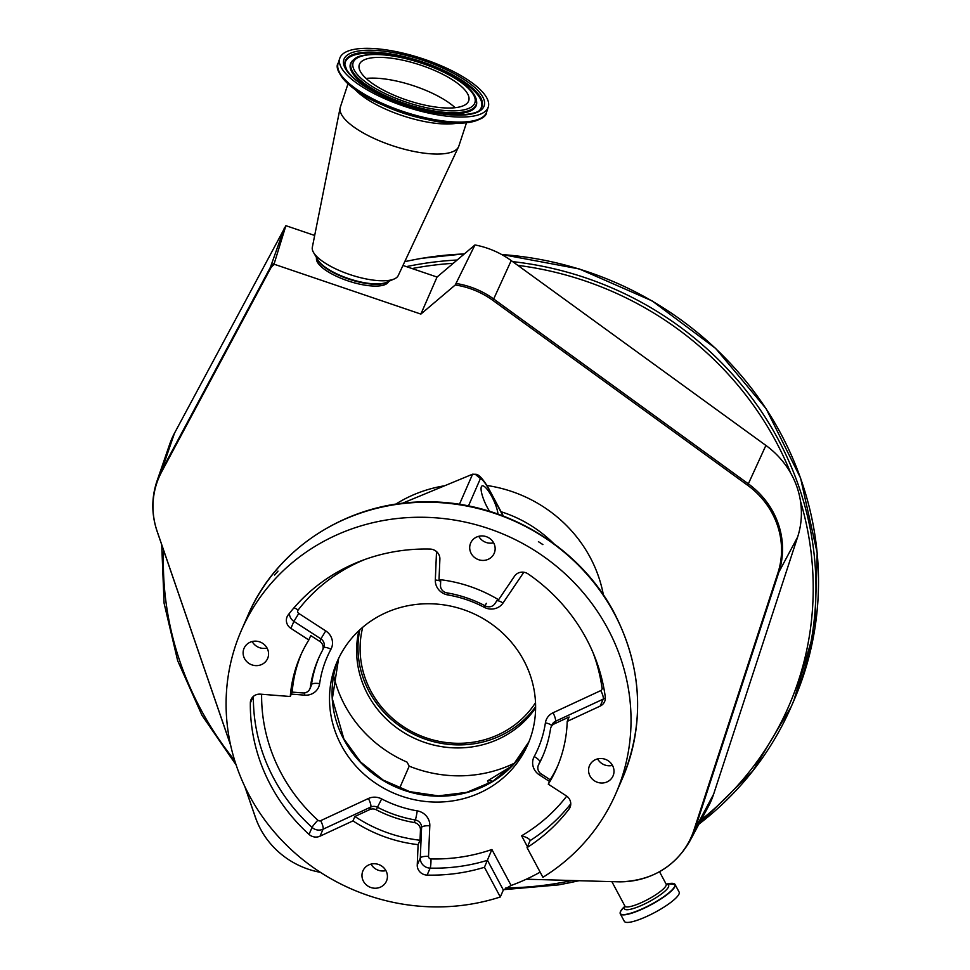 <?xml version="1.0" encoding="UTF-8"?>
<svg xmlns="http://www.w3.org/2000/svg" width="970" height="970" viewBox="0 0 970 970"><rect width="100%" height="100%" fill="white"/><g stroke="black" fill="none" stroke-linecap="round" stroke-linejoin="round"><path stroke-width="1.45" d="M402.962 265.453L437.046 277.044L474.948 244.949A85.421 80.716 23.6 0 1 511.214 260.578L765.9 445.424A85.421 80.716 23.6 0 1 790.683 473.057A85.421 80.716 23.6 0 1 800.48 501.15A85.421 80.716 23.6 0 1 797.607 537.077L713.629 794.187A85.421 80.716 23.6 0 1 708.355 806.531L689.84 841.099A82.268 77.733 23.6 0 0 694.92 829.217L713.629 794.187M674.198 883.767A31.064 6.523 151.9 0 1 675.096 884.531L679.133 892.085A31.064 6.523 151.9 0 1 679 894.049A31.064 6.523 151.9 0 1 651.222 914.31A31.064 6.523 151.9 0 1 624.328 921.342L620.291 913.788A31.064 6.523 151.9 0 1 620.169 912.624M156.582 482.296A82.268 77.733 23.6 0 1 156.91 481.314L169.677 444.236A85.421 80.716 23.6 0 1 174.552 433.069L285.895 225.683L314.68 235.467M230.617 745.105L157.188 531.427A81.71 77.212 23.6 0 1 156.667 483.484A81.71 77.212 23.6 0 1 161.663 471.832L270.448 268.605A11.664 11.022 23.6 0 1 274.583 264.373A9.615 3.14 -161.8 0 1 274.34 263.161A12.234 11.458 -160.4 0 0 270.387 267.332L284.452 227.756M456.252 283.507A82.268 77.733 23.6 0 1 493.669 298.99L748.343 483.836A82.268 77.733 23.6 0 1 778.886 572.106L694.92 829.217A12.234 3.989 -161.9 0 1 693.95 830.041L777.916 572.93A81.71 77.212 23.6 0 0 747.591 485.255L492.905 300.409A81.71 77.212 23.6 0 0 455.269 284.962L474.948 244.949M693.95 830.041A81.71 77.212 23.6 0 1 619.854 881.839A81.71 77.212 23.6 0 1 617.538 881.803L526.31 879.208M320.439 872.345A81.71 77.212 23.6 0 1 272.873 846.349A81.71 77.212 23.6 0 1 255.474 817.443L244.913 786.706M274.34 263.161L285.895 225.683M455.269 284.962L420.871 314.086L437.046 277.044M420.871 314.086L274.583 264.373M553.482 543.346A124.136 117.297 -156.4 0 0 501.09 511.748M333.656 675.763A124.136 117.297 -156.4 0 0 344.726 705.105A124.136 117.297 -156.4 0 0 407.06 762.129L409.207 766.154A127.191 120.183 -156.4 0 0 514.84 762.978M358.888 630.694A97.921 92.526 -156.4 0 0 367.727 694.423A97.921 92.526 -156.4 0 0 535.622 707.87M252.164 641.534A12.84 12.137 -156.4 0 0 267.041 648.021M371.025 864.124A12.84 12.137 -156.4 0 0 385.89 870.611M597.605 758.904A12.84 12.137 -156.4 0 0 612.482 765.403M478.756 536.313A12.84 12.137 -156.4 0 0 493.621 542.8M244.573 658.63A12.84 12.137 -156.4 0 0 256.419 665.638A12.84 12.137 -156.4 0 0 267.611 658.533A12.84 12.137 -156.4 0 0 267.114 648.154A12.84 12.137 -156.4 0 0 255.255 641.146A12.84 12.137 -156.4 0 0 244.076 648.251A12.84 12.137 -156.4 0 0 244.573 658.63M363.423 881.221A12.84 12.137 -156.4 0 0 375.281 888.241A12.84 12.137 -156.4 0 0 386.46 881.124A12.84 12.137 -156.4 0 0 385.975 870.757A12.84 12.137 -156.4 0 0 374.117 863.736A12.84 12.137 -156.4 0 0 362.925 870.854A12.84 12.137 -156.4 0 0 363.423 881.221M590.002 776A12.84 12.137 -156.4 0 0 601.861 783.02A12.84 12.137 -156.4 0 0 613.052 775.903A12.84 12.137 -156.4 0 0 612.555 765.536A12.84 12.137 -156.4 0 0 600.697 758.516A12.84 12.137 -156.4 0 0 589.517 765.633A12.84 12.137 -156.4 0 0 590.002 776M471.153 553.409A12.84 12.137 -156.4 0 0 483.011 560.43A12.84 12.137 -156.4 0 0 494.191 553.312A12.84 12.137 -156.4 0 0 493.706 542.945A12.84 12.137 -156.4 0 0 481.847 535.925A12.84 12.137 -156.4 0 0 470.656 543.042A12.84 12.137 -156.4 0 0 471.153 553.409M277.941 571.257L274.571 575.04L277.966 571.1M542.885 544.57L538.411 541.66L542.861 544.606M527.438 846.725L521.605 835.788C526.746 837.243 529.584 838.856 530.093 840.638L527.049 847.61L542.909 877.304A204.233 192.994 -156.4 0 0 615.732 793.812A204.233 192.994 -156.4 0 0 607.863 628.815A204.233 192.994 -156.4 0 0 419.27 517.252A204.233 192.994 -156.4 0 0 241.397 630.354A204.233 192.994 -156.4 0 0 249.254 795.339A204.233 192.994 -156.4 0 0 500.302 896.983L484.442 867.277L491.887 849.502L511.105 885.477A204.233 192.994 -156.4 0 0 540.144 872.127M511.105 885.477L503.345 890.011L500.302 896.983M419.634 826.44A7.336 6.935 23.6 0 1 420.459 830.005L420.022 840.238L418.106 844.64A139.91 132.199 23.6 0 1 352.983 820.875L354.899 816.473L369.691 809.611A7.336 6.935 23.6 0 1 376.324 809.804A122.293 115.563 23.6 0 0 414.166 822.536A7.336 6.935 23.6 0 1 419.634 826.44M310.339 687.196L311.467 684.626A7.336 6.935 23.6 0 1 310.982 686.336L309.854 688.906A7.336 6.935 23.6 0 0 310.339 687.196A122.293 115.563 23.6 0 1 318.403 658.739A122.293 115.563 23.6 0 1 322.367 650.603A7.336 6.935 23.6 0 0 319.773 641.425L310.752 635.58L308.824 639.982L290.879 628.354A9.785 9.239 23.6 0 1 288.187 614.932A179.777 169.883 23.6 0 1 430.025 549.068A9.785 9.239 23.6 0 1 439.883 559.156L439.022 579.526A139.91 132.199 -156.4 0 1 498.58 599.763L514.536 576.156A9.785 9.239 23.6 0 1 528.153 573.949A179.777 169.883 23.6 0 1 586.389 638.793A179.777 169.883 23.6 0 1 605.268 696.824A9.785 9.239 23.6 0 1 600.163 706.099L567.207 721.401L569.123 717L554.331 723.862A7.336 6.935 23.6 0 0 550.511 728.919A122.293 115.563 23.6 0 1 542.557 756.612A122.293 115.563 23.6 0 1 538.592 764.76A7.336 6.935 23.6 0 0 541.199 773.939L550.208 779.783A139.91 132.199 -156.4 0 0 557.714 765.851M440.744 579.733L440.501 585.359A7.336 6.935 23.6 0 0 446.794 592.828A122.293 115.563 23.6 0 1 485.352 605.923A7.336 6.935 23.6 0 0 494.797 603.813L497.828 599.314M309.854 688.906A7.336 6.935 23.6 0 1 302.834 692.944L292.176 692.107L290.26 696.509A139.91 132.199 23.6 0 1 300.348 656.096A139.91 132.199 23.6 0 1 308.824 639.982M301.33 653.901A139.91 132.199 -156.4 0 0 292.176 692.107M354.899 816.473A139.91 132.199 -156.4 0 0 420.022 840.238M527.049 847.61A179.777 169.883 -156.4 0 0 568.941 809.235A9.785 9.239 -156.4 0 0 566.237 795.812L548.292 784.184L550.208 779.783M530.032 839.984L530.093 840.638A179.777 169.883 23.6 0 0 570.748 803.851M523.824 660.534A103.948 98.225 23.6 0 1 527.825 744.511A103.948 98.225 23.6 0 1 437.288 802.081A103.948 98.225 23.6 0 1 341.307 745.287A103.948 98.225 23.6 0 1 337.293 661.322A103.948 98.225 23.6 0 1 427.843 603.752A103.948 98.225 23.6 0 1 523.824 660.534M290.26 696.509L260.433 694.156A9.785 9.239 -156.4 0 0 250.345 702.959A179.777 169.883 -156.4 0 0 309.018 834.394A9.785 9.239 -156.4 0 0 320.027 836.176L352.983 820.875M418.106 844.64L417.245 864.997A9.785 9.239 -156.4 0 0 427.103 875.098A179.777 169.883 -156.4 0 0 484.442 867.277M567.207 721.401A139.91 132.199 23.6 0 1 556.78 768.07A139.91 132.199 23.6 0 1 548.292 784.184M488.832 783.59L487.522 780.886L512.172 765.851M459.404 504.376L472.584 474.197L475.288 474.306L480.405 478.574L468.449 505.976M472.584 474.197L402.186 503.357M399.591 788.198L409.207 766.154M497.986 514.088A17.739 4.45 65.1 0 0 491.875 496.676A17.739 4.45 65.1 0 0 482.078 485.909A17.739 4.45 65.1 0 0 487.231 507.31A17.739 4.45 65.1 0 0 489.559 511.299M359.797 629.845A97.837 92.453 -156.4 0 0 426.109 739.443A97.837 92.453 -156.4 0 0 535.622 706.621M362.744 627.25A95.387 90.137 -156.4 0 0 426.509 737.976A95.387 90.137 -156.4 0 0 535.525 702.68M316.584 257.717L316.511 258.056A37.915 12.355 18.2 0 0 356.22 283.325A37.915 12.355 18.2 0 0 388.485 281.712L388.63 281.397M347.987 83.844L340.325 107.161A62.371 20.334 18.2 0 0 340.118 107.937L312.316 247.326A45.25 14.744 18.2 0 0 313.516 252.455A45.25 14.744 18.2 0 0 359.724 277.481A45.25 14.744 18.2 0 0 394.22 278.972A45.25 14.744 18.2 0 0 398.233 275.553L458.531 146.846A62.371 20.334 18.2 0 0 458.834 146.106L466.485 122.79M340.118 107.937A62.371 20.334 18.2 0 0 405.46 149.513A62.371 20.334 18.2 0 0 458.531 146.846M421.38 111.356A78.146 25.475 18.2 0 0 488.249 107.088A78.146 25.475 18.2 0 0 406.648 54.029A78.146 25.475 18.2 0 0 339.779 58.297A78.146 25.475 18.2 0 0 421.38 111.356M419.44 103.826A57.606 18.77 18.2 0 0 468.74 100.674A57.606 18.77 18.2 0 0 408.588 61.571A57.606 18.77 18.2 0 0 359.288 64.711A57.606 18.77 18.2 0 0 419.44 103.826M501.441 254.407L579.345 268.969L652.131 300.906L715.593 348.363L766.057 408.6L800.589 478.113L817.177 552.888L814.873 628.584L793.775 700.813A330.2 312.025 -156.4 0 0 501.684 254.54M464.327 253.946A330.2 312.025 -156.4 0 0 420.944 258.481A330.2 312.025 -156.4 0 0 404.732 261.682M558.841 884.761A330.2 312.025 -156.4 0 0 578.823 880.699M698.921 824.136A330.2 312.025 -156.4 0 0 791.217 706.681A330.2 312.025 -156.4 0 0 512.669 261.633M457.149 260.021A330.2 312.025 -156.4 0 0 418.385 264.349A330.2 312.025 -156.4 0 0 406.406 266.629M453.269 263.306A327.751 309.709 -156.4 0 0 418.579 267.38A327.751 309.709 -156.4 0 0 412.092 268.557M790.683 473.057A327.751 309.709 -156.4 0 0 517.798 265.356M701.298 819.698A327.751 309.709 -156.4 0 0 800.48 501.15M505.806 887.938A327.751 309.709 -156.4 0 0 557.992 883.197A327.751 309.709 -156.4 0 0 571.912 880.505M492.905 300.409A12.234 0.909 -54 0 0 493.669 298.99L511.214 260.578M747.591 485.255A12.234 0.909 -54 0 0 748.343 483.836L765.9 445.424M777.916 572.93A12.234 3.989 18.1 0 0 778.886 572.106L797.607 537.077M659.527 871.727L666.135 884.119A23.353 4.898 151.9 0 1 666.038 885.598A23.353 4.898 151.9 0 1 645.159 900.827A23.353 4.898 151.9 0 1 624.935 906.113L625.116 906.611M666.257 884.458A24.965 5.238 151.9 0 1 668.512 886.919A24.965 5.238 151.9 0 1 643.328 904.586A24.965 5.238 151.9 0 1 624.668 907.277A24.965 5.238 151.9 0 1 625.068 906.538M674.72 886.362A30.907 6.487 151.9 0 1 643.546 908.223A30.907 6.487 151.9 0 1 620.461 911.557A30.907 6.487 151.9 0 1 623.771 907.338L620.412 911.63L620.291 913.788A31.064 6.523 151.9 0 0 647.196 906.756A31.064 6.523 151.9 0 0 674.962 886.495A31.064 6.523 151.9 0 0 675.096 884.531L667.796 883.828A30.907 6.487 151.9 0 1 674.72 886.362M163.603 550.22A327.751 309.709 -156.4 0 0 234.679 760.456M230.69 745.457L157.067 531.208C151.575 514.815 151.405 498.519 156.57 482.32L156.91 481.314A82.268 77.733 23.6 0 1 161.602 470.559L174.552 433.069M161.663 471.832A12.234 3.989 28.2 0 1 161.602 470.559L270.387 267.332A12.234 3.989 -151.8 0 0 270.448 268.605M272.873 846.349C264.955 837.789 259.111 828.077 255.352 817.225A12.234 3.019 -19 0 0 255.474 817.443M603.401 594.998A134.527 127.118 -156.4 0 0 511.82 491.511A134.527 127.118 -156.4 0 0 486.976 485.497M443.593 485.934A134.527 127.118 -156.4 0 0 395.59 504.254M343.865 739.431A103.948 98.225 23.6 0 1 338.627 658.4L332.334 698.8L343.889 738.958L360.634 762.044L383.186 780.086L409.789 791.665L438.355 795.861L466.655 792.381L492.469 781.505L513.809 764.105L529.062 741.553A103.948 98.225 23.6 0 1 438.173 796.2A103.948 98.225 23.6 0 1 343.865 739.431M614.434 613.78A204.233 192.994 -156.4 0 0 425.842 502.217A204.233 192.994 -156.4 0 0 247.956 615.319C276.571 547.626 348.945 501.526 425.684 501.878C502.569 500.556 579.405 545.892 614.459 613.319C642.443 668.281 645.062 723.438 622.291 778.764A204.233 192.994 -156.4 0 0 614.434 613.78M503.345 890.011L487.486 860.305A179.777 169.883 23.6 0 1 430.146 868.126A7.336 0.958 91.3 0 0 430.983 858.935A172.442 162.948 -156.4 0 0 491.887 849.502M427.103 875.098L430.146 868.126A9.785 9.239 23.6 0 1 420.289 858.038A7.336 2.255 -177.6 0 1 428.522 856.413A2.449 2.316 -156.4 0 0 430.983 858.935M417.245 864.997L420.289 858.038L421.574 827.434A7.336 2.255 -177.6 0 1 429.807 825.809L428.522 856.413M429.807 825.809A14.671 13.871 -156.4 0 0 428.158 818.68A14.671 13.871 -156.4 0 0 417.233 810.871A7.336 0.606 99.7 0 1 415.293 819.965A7.336 6.935 23.6 0 1 421.574 827.434L420.459 830.005M414.166 822.536L415.293 819.965A122.293 115.563 23.6 0 1 377.439 807.234L381.659 798.916A114.957 108.628 -156.4 0 0 417.233 810.871M369.691 809.611L370.819 807.04A7.336 6.935 23.6 0 1 377.439 807.234L376.324 809.804M320.027 836.176L323.071 829.204A9.785 9.239 23.6 0 1 312.061 827.422A7.336 0.812 132.3 0 1 317.893 820.232A2.449 2.316 -156.4 0 0 320.646 820.681A7.336 1.843 65.1 0 1 323.071 829.204L370.819 807.04A7.336 1.843 65.1 0 0 368.394 798.504A14.671 13.871 -156.4 0 1 381.659 798.916M320.646 820.681L368.394 798.504M309.018 834.394L312.061 827.422A179.777 169.883 23.6 0 1 253.388 696.411M258.044 694.253A7.336 2.231 -179.3 0 1 260.118 694.132M261.621 694.241A172.442 162.948 -156.4 0 0 317.893 820.232M304.665 692.871A7.336 0.825 -85.5 0 1 304.628 695.15L291.303 694.108M318.972 657.466A122.293 115.563 23.6 0 0 311.467 684.626A7.336 2.328 -171.9 0 1 319.627 683.656A14.671 13.871 -156.4 0 1 304.628 695.15M323.58 647.875A7.336 2.389 -151.7 0 1 330.94 649.269A114.957 108.628 -156.4 0 0 319.627 683.656M319.773 641.425L320.888 638.866A7.336 6.935 23.6 0 1 323.725 647.548L322.61 650.118M330.94 649.269A14.671 13.871 -156.4 0 0 330.843 636.429A14.671 13.871 -156.4 0 0 325.738 630.9L320.888 638.866L293.922 621.382L298.772 613.428L325.738 630.9M290.879 628.354L293.922 621.382A9.785 9.239 23.6 0 1 289.412 613.355M293.995 607.79A7.336 2.34 -142.5 0 1 298.105 610.069A2.449 2.316 -156.4 0 0 298.772 613.428M364.926 559.46A172.442 162.948 -156.4 0 0 298.105 610.069M440.683 581.321A7.336 2.255 2.4 0 0 435.324 580.024L436.524 551.591M448.14 593.058A7.336 0.606 -80.3 0 1 447.897 594.949A14.671 13.871 -156.4 0 1 435.324 580.024M486.37 603.304L484.139 607.268A114.957 108.628 -156.4 0 0 447.897 594.949M496.907 600.685A7.336 2.364 -145.9 0 1 503.018 603.025A14.671 13.871 -156.4 0 1 484.139 607.268M523.824 572.251L503.018 603.025M605.353 697.745A9.785 9.239 23.6 0 1 603.207 699.127L555.458 721.292A7.336 1.843 -114.9 0 0 553.033 712.768L600.782 690.591A2.449 2.316 -156.4 0 0 602.055 688.276A7.336 2.085 172.3 0 1 603.861 688.191M602.055 688.276A172.442 162.948 -156.4 0 0 592.997 652.58M600.782 690.591A7.336 1.843 -114.9 0 1 603.207 699.127L600.163 706.099M553.033 712.768A14.671 13.871 -156.4 0 0 545.395 722.88A7.336 2.328 -171.5 0 1 551.639 725.754M550.984 727.257L552.112 724.687A7.336 6.935 23.6 0 1 555.458 721.292L554.331 723.862M543.115 755.327A122.293 115.563 23.6 0 1 539.72 762.19A7.336 2.389 -151.7 0 0 534.191 756.564A114.957 108.628 -156.4 0 0 545.395 722.88M538.362 765.245L539.478 762.675A7.336 6.935 23.6 0 1 539.72 762.19L538.592 764.76M534.191 756.564A14.671 13.871 -156.4 0 0 539.393 774.921L540.448 773.381M549.481 781.468L539.393 774.921M521.605 835.788A172.442 162.948 -156.4 0 0 566.722 796.152M253.085 696.678L250.345 702.959M570.627 805.367L568.941 809.235M492.699 781.371A7.336 6.948 -157.5 0 0 487.522 780.886M475.288 474.306C478.38 473.857 482.83 478.562 488.637 488.431A7.336 1.54 151.9 0 1 488.613 488.904A17.12 4.292 65.1 0 0 480.405 478.574M503.042 515.943L488.613 488.904M317.081 258.578A38.157 12.44 18.2 0 0 356.863 281.518A38.157 12.44 18.2 0 0 387.721 281.785M313.516 252.455L317.82 259.851A38.436 12.525 18.2 0 0 357.069 281.106A38.436 12.525 18.2 0 0 386.375 282.367L394.22 278.972M355.262 89.689A62.371 20.334 18.2 0 0 415.33 119.455A62.371 20.334 18.2 0 0 457.161 123.178M338.772 70.871A76.86 25.05 18.2 0 0 380.992 104.226L384.496 105.815A64.942 21.17 18.2 0 0 416.663 117.091A64.942 21.17 18.2 0 0 424.072 118.825L427.831 119.613A76.86 25.05 18.2 0 0 481.593 117.806M486.6 112.12A78.146 25.475 18.2 0 1 419.731 116.388A78.146 25.475 18.2 0 1 338.118 63.329C332.928 69.755 349.127 91.022 380.992 104.226A76.86 25.05 18.2 0 0 419.064 117.576A76.86 25.05 18.2 0 0 427.831 119.613C461.308 127.894 486.964 120.377 486.6 112.12L488.249 107.088M420.98 109.792A73.865 24.068 18.2 0 0 484.248 100.601A73.865 24.068 18.2 0 0 407.048 55.605A73.865 24.068 18.2 0 0 343.78 64.784A73.865 24.068 18.2 0 0 420.98 109.792M480.368 109.234A72.059 23.486 18.2 0 0 406.866 57.351A72.059 23.486 18.2 0 0 344.859 64.699L346.702 69.767C349.382 74.314 354.547 79.249 362.222 84.548C378.142 95.169 397.7 103.535 420.883 109.646C451.232 118.376 478.828 114.581 480.368 109.234M480.065 109.549A71.683 23.365 18.2 0 0 406.636 58.285A71.683 23.365 18.2 0 0 344.908 65.135M352.656 60.504L352.049 61.183A66.263 21.595 18.2 0 0 419.634 108.895A66.263 21.595 18.2 0 0 476.658 102.129L476.573 101.232C475.482 86.791 442.174 67.767 407.885 59.049C394.693 55.714 383.041 54.15 372.916 54.344C356.354 55.569 356.499 57.63 352.656 60.504A65.887 21.473 18.2 0 0 419.864 107.949A65.887 21.473 18.2 0 0 476.573 101.232M420.058 106.203A64.081 20.891 18.2 0 0 474.948 98.237A64.081 20.891 18.2 0 0 407.97 59.182A64.081 20.891 18.2 0 0 353.08 67.16A64.081 20.891 18.2 0 0 420.058 106.203M455.136 107.694A57.606 18.77 18.2 0 0 401.774 82.304A57.606 18.77 18.2 0 0 366.09 78.437M404.781 261.573L421.053 258.372L464.46 253.837M793.775 700.813L791.217 706.681L752.684 771.126L698.885 824.209M503.563 889.672L558.732 884.87L579.151 880.712M611.864 881.645L624.935 906.113M624.959 906.186L623.771 907.338M666.172 884.179L667.796 883.828M236.134 764.978L201.966 715.278L177.668 660.728L164.088 603.207L161.711 544.691M619.854 881.839C651.185 880.869 674.502 867.289 689.84 841.099M255.352 817.225L244.755 786.367M247.956 615.319L241.397 630.354M622.291 778.764L615.732 793.812M488.637 488.431L503.394 516.076M338.118 63.329L339.779 58.297"/></g></svg>
